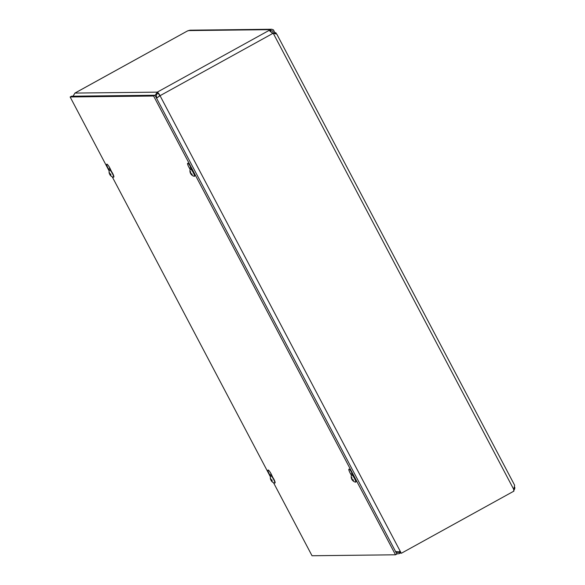 <?xml version="1.0" encoding="UTF-8"?>
<svg xmlns="http://www.w3.org/2000/svg" width="585" height="585" viewBox="0 0 585 585"><rect width="100%" height="100%" fill="white"/><g stroke="black" fill="none" stroke-linecap="round" stroke-linejoin="round"><path stroke-width="0.88" d="M276.376 33.747L275.827 32.709L274.453 32.723M274.519 33.425L275.827 32.709M156.539 98.17L160.034 95.699L401.295 553.293L513.937 491.107A2.128 2.077 -90.7 0 1 513.776 489.484L514.646 485.265L276.793 34.12L272.157 33.031L269.78 30.917L270.424 29.652L271.045 30.837L270.211 31.605M189.993 30.186L187.288 31.056L74.96 93.081L157.277 92.137L155.076 95.406M157.19 97.717L159.749 95.706A2.713 0.512 -118.9 0 0 157.906 93.322L157.277 92.137L270.248 29.769L270.877 30.954M188.187 30.596L270.424 29.652L271.754 29.257L273.422 29.85L274.467 31.853L274.277 33.418M272.902 33.301L273.188 32.168L272.676 30.961L271.045 30.837M74.821 93.161A4.058 0.768 61.1 0 1 74.88 93.095A4.058 0.768 61.1 0 1 74.96 93.081L73.03 96.189M513.71 490.384A3.386 3.305 89.3 0 0 514.756 487.173M401.295 553.293L400.001 551.384M400.228 551.267L398.502 551.867L395.555 551.516M159.749 95.706L160.034 95.699A4.058 0.768 61.1 0 0 157.277 92.137M157.906 93.322C156.495 94.243 156.071 95.472 156.626 97L156.89 97.922M156.626 97L156.078 97.3M396.279 551.779A2.713 2.654 89.3 0 0 399.277 552.123L399.906 553.308A4.058 3.971 89.3 0 1 398.063 553.798L396.769 553.812M396.623 553.534A4.058 3.971 89.3 0 0 398.063 553.798M396.813 552.152L399.277 552.123A2.713 0.512 -118.9 0 0 399.328 552.116A2.713 0.512 -118.9 0 0 399.372 551.64M399.709 551.509A4.058 0.768 61.1 0 1 399.979 553.293A4.058 0.768 61.1 0 1 399.906 553.308M109.3 170.315L108.591 169.131A4.409 0.834 61.1 0 1 106.799 164.188A4.409 0.834 61.1 0 1 110.397 169.116L111.442 171.398M108.934 166.418A4.409 0.834 -118.9 0 0 109.973 168.37L110.346 168.992M189.796 165.489A4.409 0.834 -118.9 0 0 190.842 167.442L191.215 168.07M190.162 169.394L189.46 168.209A4.409 0.834 61.1 0 1 187.661 163.259A4.409 0.834 61.1 0 1 191.266 168.188L192.311 170.469M270.555 476.168L269.853 474.991A4.409 0.834 61.1 0 1 268.054 470.04A4.409 0.834 61.1 0 1 271.659 474.969L272.705 477.25M270.19 472.27A4.409 0.834 -118.9 0 0 271.228 474.223L271.601 474.844M351.058 471.349A4.409 0.834 -118.9 0 0 352.097 473.294L352.47 473.923M351.424 475.247L350.715 474.062A4.409 0.834 61.1 0 1 348.923 469.111A4.409 0.834 61.1 0 1 352.521 474.04L353.567 476.322M109.154 170.966L70.141 96.971L153.614 96.013L395.504 554.792L312.032 555.75L273.517 482.698M270.409 476.819L112.254 176.845M153.614 96.013L154.996 95.253L71.524 96.211L70.141 96.971M154.996 95.253L396.886 554.032L395.504 554.792M192.158 174.579L192.158 174.579A2.238 0.424 -118.9 0 0 191.917 173.957A5.514 2.91 164 0 1 190.937 173.511L190.732 173.16A5.514 4.219 -50.4 0 1 190.637 171.807A2.238 0.424 -118.9 0 0 190.308 171.456A5.514 4.578 143.8 0 0 190.403 172.816L190.366 172.911A5.514 3.152 165.1 0 1 190.162 172.458A5.514 5.514 0 0 1 190.257 169.102A4.168 0.79 61.1 0 1 190.344 168.985A4.168 0.79 61.1 0 1 193.05 172.261A4.168 0.79 61.1 0 1 194.374 176.29A4.168 0.79 61.1 0 1 194.227 176.304A5.514 5.514 0 0 1 191.939 175.171A5.514 4.395 -52.5 0 1 191.141 174.213L191.178 174.118A5.514 3.334 -26.9 0 0 192.158 174.579M190.651 172.692L190.366 172.911A5.514 3.086 -27.6 0 0 190.52 173.372A5.514 3.086 -27.6 0 0 190.6 173.518L190.812 173.869A5.514 4.402 144.9 0 0 191.046 174.235A5.514 4.402 144.9 0 0 191.5 174.725M191.141 174.213L191.595 173.847M190.344 168.985L190.608 168.838A4.168 0.79 61.1 0 1 193.313 172.107A4.168 0.79 61.1 0 1 194.644 176.143L194.374 176.29M110.682 174.191L109.98 174.608A5.514 0.483 -33 0 0 109.921 174.776A5.514 0.483 -33 0 0 109.943 174.791L110.141 175.047A5.514 5.441 112.9 0 0 111.194 176.18L111.165 175.939M111.194 176.18A2.238 0.424 -118.9 0 0 111.369 176.18A5.514 5.287 -104 0 1 110.309 175.047L110.236 174.791A5.514 0.79 -32.5 0 0 110.916 174.593L110.916 174.593A2.238 0.424 -118.9 0 0 110.543 173.884L109.673 173.833A5.514 5.258 -93.7 0 1 109.329 172.312A2.238 0.424 -118.9 0 0 109.154 172.312A5.514 5.47 96.6 0 0 109.497 173.833L109.57 174.096A5.514 0.607 157.4 0 1 109.541 174.059A5.514 5.514 0 0 1 109.388 170.03A4.168 0.79 61.1 0 1 109.475 169.913A4.168 0.79 61.1 0 1 112.181 173.182A4.168 0.79 61.1 0 1 113.512 177.218A4.168 0.79 61.1 0 1 113.431 177.233A4.168 0.79 61.1 0 1 113.366 177.226A5.514 5.514 0 0 1 109.921 174.776M109.68 174.052A2.238 0.424 -118.9 0 0 109.98 174.608L109.607 173.906M110.309 175.047L110.792 174.418L110.221 174.791M109.475 169.913L109.746 169.767A4.168 0.79 61.1 0 1 112.452 173.036A4.168 0.79 61.1 0 1 113.775 177.072A4.168 0.79 61.1 0 1 113.695 177.087M353.42 480.431L353.42 480.431A2.238 0.424 -118.9 0 0 353.179 479.81A5.514 2.91 164 0 1 352.199 479.364L351.987 479.013A5.514 4.219 -50.4 0 1 351.899 477.66A2.238 0.424 -118.9 0 0 351.563 477.309A5.514 4.578 143.8 0 0 351.658 478.669L351.622 478.764A5.514 3.152 165.1 0 1 351.424 478.311A5.514 5.514 0 0 1 351.512 474.954A4.168 0.79 61.1 0 1 351.6 474.844A4.168 0.79 61.1 0 1 354.305 478.113A4.168 0.79 61.1 0 1 355.629 482.142A4.168 0.79 61.1 0 1 355.49 482.157A5.514 5.514 0 0 1 353.201 481.024A5.514 4.395 -52.5 0 1 352.397 480.066L352.433 479.971A5.514 3.334 -26.9 0 0 353.42 480.431M351.914 478.545L351.622 478.764A5.514 3.086 -27.6 0 0 351.775 479.225A5.514 3.086 -27.6 0 0 351.863 479.371L352.068 479.722A5.514 4.402 144.9 0 0 352.309 480.088A5.514 4.402 144.9 0 0 352.762 480.585M352.397 480.066L352.85 479.7M351.6 474.844L351.87 474.691A4.168 0.79 61.1 0 1 354.576 477.96A4.168 0.79 61.1 0 1 355.899 481.996L355.629 482.142M271.937 480.044L271.235 480.46A5.514 0.483 -33 0 0 271.177 480.629A5.514 0.483 -33 0 0 271.199 480.643L271.396 480.907A5.514 5.441 112.9 0 0 272.456 482.033L272.42 481.791M272.456 482.033A2.238 0.424 -118.9 0 0 272.625 482.033A5.514 5.287 -104 0 1 271.572 480.899L271.498 480.643A5.514 0.79 -32.5 0 0 272.179 480.446L272.179 480.446A2.238 0.424 -118.9 0 0 271.806 479.737L270.928 479.685A5.514 5.258 -93.7 0 1 270.584 478.164A2.238 0.424 -118.9 0 0 270.416 478.164A5.514 5.47 96.6 0 0 270.76 479.693L270.833 479.949A5.514 0.607 157.4 0 1 270.804 479.912A5.514 5.514 0 0 1 270.65 475.883A4.168 0.79 61.1 0 1 270.738 475.766A4.168 0.79 61.1 0 1 273.444 479.035A4.168 0.79 61.1 0 1 274.767 483.071A4.168 0.79 61.1 0 1 274.687 483.086A4.168 0.79 61.1 0 1 274.621 483.078A5.514 5.514 0 0 1 271.177 480.629M270.943 479.905A2.238 0.424 -118.9 0 0 271.235 480.46L270.862 479.759M271.572 480.899L272.054 480.27M270.738 475.766L271.001 475.62A4.168 0.79 61.1 0 1 273.707 478.888A4.168 0.79 61.1 0 1 275.03 482.925A4.168 0.79 61.1 0 1 274.95 482.939M269.897 30.106L270.467 31.276M273.312 33.396L513.776 489.484M272.998 33.338L160.034 95.699M108.591 169.131L109.973 168.37M189.46 168.209L190.842 167.442M269.853 474.991L271.228 474.223M350.715 474.062L352.097 473.294M191.917 175.149A2.238 0.424 -118.9 0 0 191.939 175.171A2.238 0.424 -118.9 0 0 191.953 175.178L191.602 174.813M190.812 173.869L191.215 173.679M110.097 174.549A2.004 0.38 61.1 0 1 109.841 174.089M109.943 174.791L110.719 174.271M353.172 481.002A2.238 0.424 -118.9 0 0 353.201 481.024A2.238 0.424 -118.9 0 0 353.208 481.031L352.857 480.665M352.068 479.722L352.477 479.532M271.352 480.409A2.004 0.38 61.1 0 1 271.104 479.941M271.199 480.643L271.974 480.124M187.536 30.91L74.88 93.095M271.754 29.25L189.913 30.186M400.776 552.854L399.979 553.293M191.865 173.921L192.099 174.52M191.105 174.089L191.514 173.818M190.52 173.372A5.514 5.514 0 0 0 191.054 174.235M110.514 173.899L110.879 174.593M353.128 479.773L353.355 480.373M352.367 479.941L352.77 479.671M351.775 479.225A5.514 5.514 0 0 0 352.309 480.088M271.776 479.751L272.142 480.446M271.484 480.651L272.047 480.263"/></g></svg>
